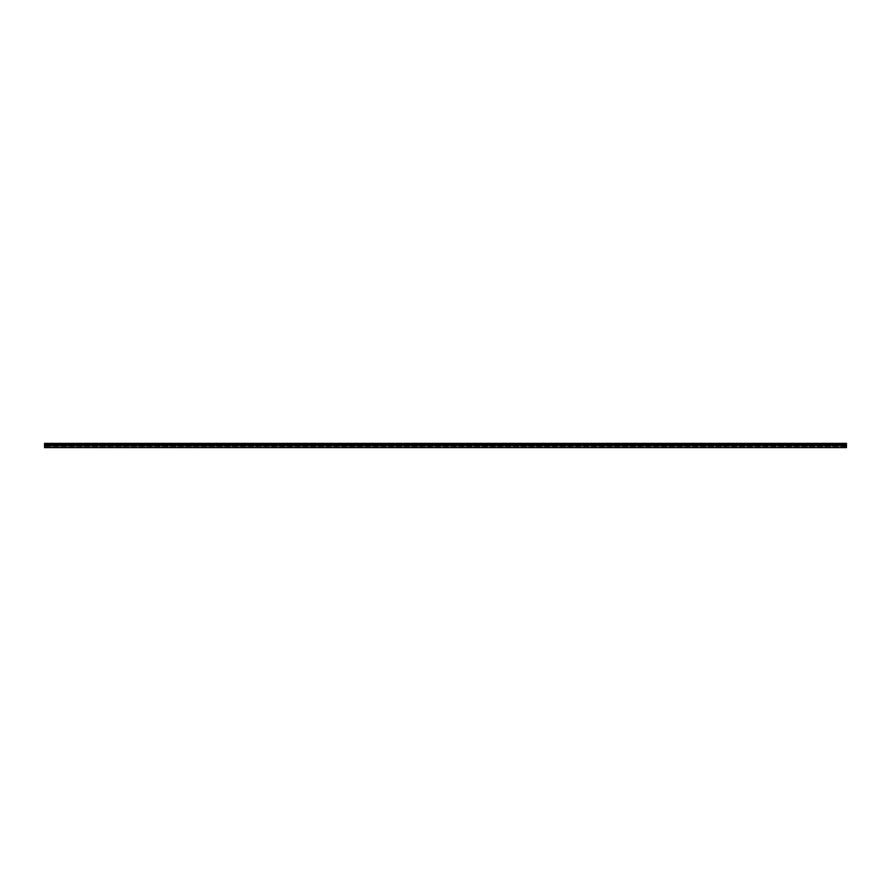 <?xml version="1.0" encoding="UTF-8"?>
<svg xmlns="http://www.w3.org/2000/svg" width="891" height="891" viewBox="0 0 891 891"><rect width="100%" height="100%" fill="white"/><g stroke="black" fill="none" stroke-linecap="round" stroke-linejoin="round"><path stroke-width="0.67" stroke-dasharray="4.46 3.34" d="M846.45 447.349L44.55 447.349L44.55 445.21L44.55 447.349L44.55 446.168L44.55 447.349L846.45 447.349L846.45 446.168L846.45 447.349L44.55 447.349L846.45 447.349L44.55 447.349L846.45 447.349L846.45 445.21L846.45 447.349M44.55 446.358L44.55 447.616L846.45 447.616L846.45 443.573L44.55 443.573L44.55 447.616L846.45 447.616L846.45 446.525L846.45 447.616L44.55 447.616L846.45 447.616L44.55 447.616L44.55 446.012L846.45 446.28L44.55 446.358M846.45 443.573L846.45 444.654L846.45 443.384L44.55 443.384L44.55 444.654L44.55 443.573M44.55 445.21L846.45 445.21M846.45 446.502L44.55 446.502L846.45 446.525M44.55 446.168L846.45 446.168L44.55 446.168M846.45 444.654L44.55 444.654L846.45 444.654M846.45 443.763L44.55 443.763L846.45 443.763M846.45 444.397L44.55 444.397M846.45 443.952L44.55 443.952M846.45 446.012L44.55 446.012L846.45 446.012M846.45 446.28L44.55 446.28L846.45 446.28"/><path stroke-width="1.34" d="M44.55 445.21L44.55 447.616L846.45 447.616L846.45 445.21L44.55 445.21L44.55 443.384L846.45 443.384L846.45 445.21M846.45 443.573L44.55 443.573M846.45 444.397L44.55 444.397M846.45 443.952L44.55 443.952"/></g></svg>
